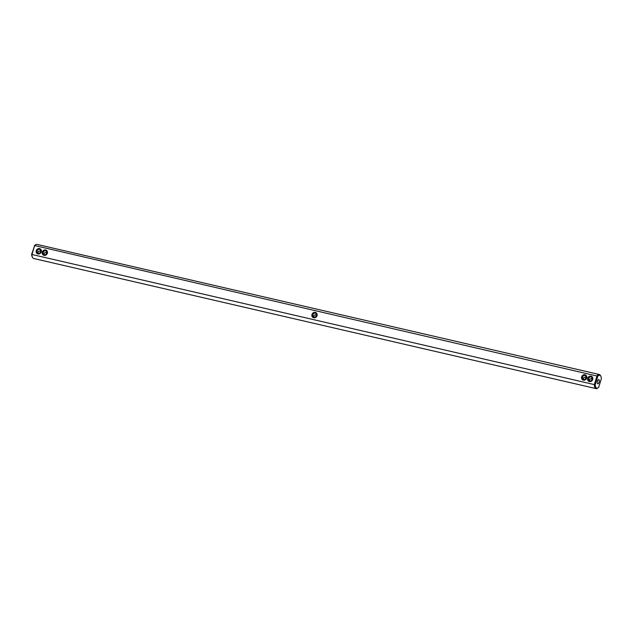 <?xml version="1.0" encoding="UTF-8"?>
<svg xmlns="http://www.w3.org/2000/svg" width="633" height="633" viewBox="0 0 633 633"><rect width="100%" height="100%" fill="white"/><g stroke="black" fill="none" stroke-linecap="round" stroke-linejoin="round"><path stroke-width="0.95" d="M315.337 312.386A2.849 2.548 125.5 0 1 313.667 317.766A2.849 2.548 125.5 0 1 315.337 312.386M315.384 313.177A2.192 1.962 125.5 0 1 314.103 317.315A2.192 1.962 125.5 0 1 315.384 313.177M597.829 376.224L34.68 245.557L31.919 254.474L594.324 384.595L597.085 375.678A7.24 3.038 -77 0 1 599.332 374.507A7.24 3.038 -77 0 1 600.519 375.63L600.844 376.303A6.583 2.761 -77 0 1 601.35 378.732L598.739 387.174A6.583 2.761 -77 0 1 598.217 387.665A6.583 2.761 -77 0 1 595.218 384.666L597.829 376.224A6.583 2.761 -77 0 1 600.844 376.303M581.648 376.88A2.849 2.548 125.5 0 1 586.15 375.424A2.849 2.548 125.5 0 1 584.702 380.085A2.849 2.548 125.5 0 1 581.648 376.88M587.709 378.289A2.849 2.548 125.5 0 1 592.211 376.833A2.849 2.548 125.5 0 1 590.763 381.493A2.849 2.548 125.5 0 1 587.709 378.289M47.356 253.263A2.849 2.548 125.5 0 1 42.854 254.719A2.849 2.548 125.5 0 1 44.294 250.059A2.849 2.548 125.5 0 1 47.356 253.263M41.295 251.863A2.849 2.548 125.5 0 1 36.793 253.319A2.849 2.548 125.5 0 1 38.241 248.658A2.849 2.548 125.5 0 1 41.295 251.863M314.174 317.331L313.762 315.479L316.65 314.284M599.332 374.507L36.928 244.385A7.24 3.038 103 0 0 35.377 244.868A7.24 3.038 103 0 0 34.68 245.557L31.65 254.268A6.583 2.761 103 0 0 32.156 256.697L32.481 257.37A7.24 3.038 103 0 0 33.668 258.493L596.072 388.615A7.24 3.038 -77 0 1 594.324 384.595L595.218 384.666M32.481 257.37A7.24 3.038 103 0 1 31.919 254.474L31.65 254.268M598.217 387.665L597.623 388.132A7.24 3.038 -77 0 1 596.072 388.615M582.471 377.189A2.192 1.962 125.5 0 1 585.683 375.852A2.192 1.962 125.5 0 1 583.135 379.42A2.192 1.962 125.5 0 1 582.471 377.189M588.524 378.589A2.192 1.962 125.5 0 1 591.736 377.252A2.192 1.962 125.5 0 1 589.188 380.821A2.192 1.962 125.5 0 1 588.524 378.589M47.016 253.303A2.192 1.962 125.5 0 1 43.804 254.64A2.192 1.962 125.5 0 1 46.351 251.072A2.192 1.962 125.5 0 1 47.016 253.303M40.955 251.902A2.192 1.962 125.5 0 1 37.743 253.24A2.192 1.962 125.5 0 1 40.29 249.663A2.192 1.962 125.5 0 1 40.955 251.902M586.316 376.675L583.428 377.869L583.84 379.721M584.884 379.634L586.403 376.975M316.737 314.577L315.218 317.244M35.377 244.868L34.783 245.335A6.583 2.761 103 0 0 34.261 245.826M598.929 379.626A2.192 0.918 -77 0 1 599.135 382.087A2.192 0.918 -77 0 1 597.789 383.835A2.192 0.918 -77 0 1 597.386 381.485A2.192 0.918 -77 0 1 598.778 379.563A2.192 0.918 -77 0 1 598.929 379.626M592.369 378.075L589.489 379.278L589.893 381.121M44.508 254.941L44.096 253.089L46.984 251.894M38.447 253.532L38.035 251.689L40.923 250.486M47.071 252.187L45.552 254.846M41.01 250.787L39.499 253.445M590.945 381.034L592.464 378.376"/></g></svg>
